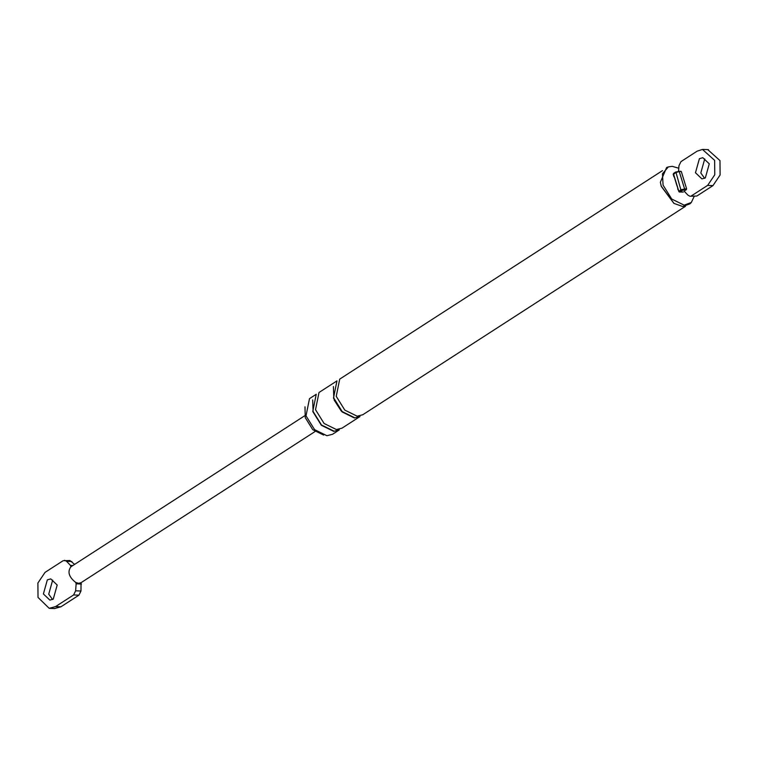 <?xml version="1.0" encoding="UTF-8"?>
<svg xmlns="http://www.w3.org/2000/svg" width="758" height="758" viewBox="0 0 758 758"><rect width="100%" height="100%" fill="white"/><g stroke="black" fill="none" stroke-linecap="round" stroke-linejoin="round"><path stroke-width="1.14" d="M74.616 564.388L69.925 560.513L63.085 560.731L45.035 572.385L37.9 583.006L38.023 597.418L49.194 608.323L55.561 606.599L73.611 594.945L75.629 590.804L80.964 591.022L78.946 595.163L60.896 606.817L54.519 608.541M80.964 591.022L81.059 582.684L78.614 583.29L75.724 582.466C68.883 577.028 67.272 571.797 70.901 566.785L70.485 565.43L72.853 565.525M75.629 590.804L76.141 583.821L81.476 584.039M76.141 583.821L75.724 582.466M70.485 565.43L66.562 561.318L71.887 561.536M64.591 560.295L66.562 561.318M52.558 599.512L48.73 594.168L52.672 580.088M47.337 579.87L50.739 578.894L57.201 585.034L53.259 599.114L49.867 600.099L43.395 593.95L47.337 579.87M678.505 190.561L673.871 175.496M677.046 186.013L674.942 179.172M323.59 435.045L312.77 429.71L305.237 417.611L305 406.819M686.331 189.68L684.247 189.595L679.452 191.717L678.761 191.054L678.827 191.584L680.826 189.718L686.587 188.742L686.331 189.68L684.104 191.111L688.027 195.232L689.988 196.256L696.829 196.038L689.988 196.256M679.452 191.717L683.261 192.077L679.253 191.992L677.68 188.903M678.761 191.054L673.492 173.942L675.871 171.981L679.244 171.545L675.567 172.606L673.559 174.473M686.587 188.742L681.328 171.63L678.59 171.204M678.562 171.137L678.96 165.737L680.978 161.606L697.104 151.183L702.467 149.44L714.642 160.364L714.775 174.785L707.631 185.397L691.504 195.82M707.792 149.658L719.977 160.582L720.1 175.003L712.965 185.615L696.829 196.038M704.627 178.31L700.799 172.966L704.741 158.886M699.407 158.668L702.808 157.692L709.27 163.832L705.328 177.912L701.936 178.897L695.465 172.748L699.407 158.668M326.925 435.708L314.589 429.644L306.014 415.848L309.491 398.642L316.238 394.274L312.77 411.49L321.345 425.276L333.672 431.349L339.271 429.928L332.516 434.287L326.925 435.708M333.548 430.923L321.487 424.982L313.101 411.499L312.684 399.911M336.438 429.568L324.102 423.495L315.527 409.708L319.004 392.492L336.95 380.895L333.482 398.111L342.057 411.897L354.393 417.971L359.984 416.549L342.029 428.147L336.438 429.568M354.261 417.544L342.199 411.603L333.814 398.121L333.397 386.533M685.488 206.29L362.741 414.768L357.151 416.189L344.814 410.116L336.239 396.33L339.717 379.114L662.464 170.635M694.186 196.426L691.305 202.471L684.152 205.153L671.721 199.032L663.07 185.123L662.464 173.781L668.329 166.902L672.213 166.343L678.78 168.219M673.862 203.324L661.279 186.373L660.389 182.451M691.305 202.471L690.026 203.788L682.74 206.517L674.023 203.428L661.241 186.108L660.36 182.271L666.604 167.527L668.329 166.902M73.611 594.945L78.946 595.163M55.561 606.599L60.896 606.817M684.247 189.595L684.512 188.657L679.244 171.545M681.527 190.381L680.826 189.718L675.871 171.981L675.567 172.606M678.827 191.584L679.481 191.926L678.827 191.584M673.492 173.942L673.796 173.326M707.631 185.397L712.965 185.615M54.86 608.56L49.526 608.342M304.744 415.735L70.864 566.813M81.097 582.656L314.977 431.586M680.892 171.223L675.681 172.028L673.606 173.374L673.199 174.321L673.976 176.86M708.474 149.658L703.14 149.44M334.164 400.072L341.356 411.206"/></g></svg>
